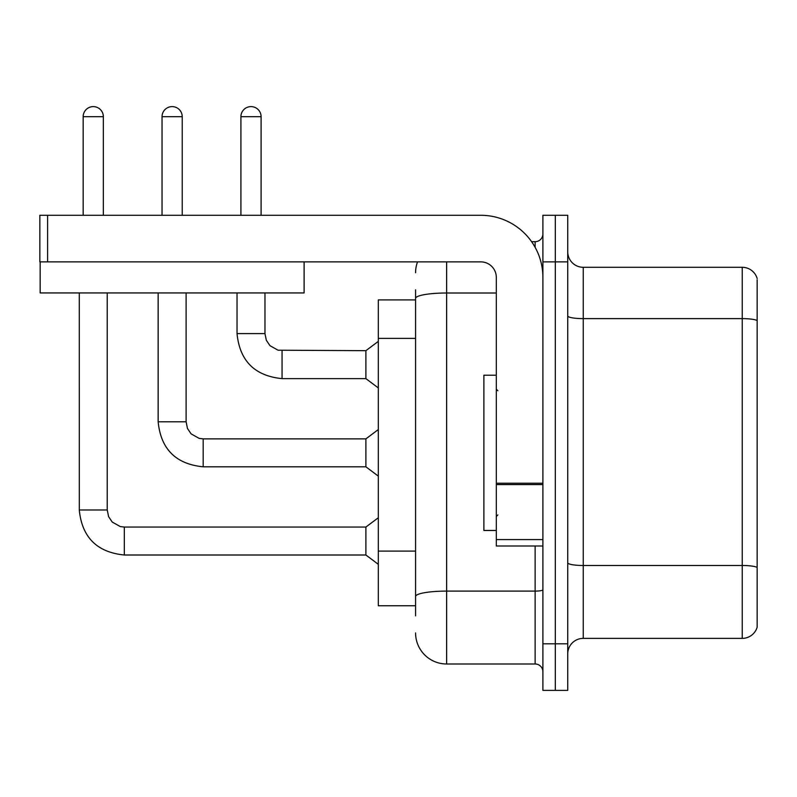 <?xml version="1.0" encoding="UTF-8"?>
<svg xmlns="http://www.w3.org/2000/svg" width="797" height="797" viewBox="0 0 797 797"><rect width="100%" height="100%" fill="white"/><g stroke="black" fill="none" stroke-linecap="round" stroke-linejoin="round"><path stroke-width="1.2" d="M378.316 605.77L415.576 605.77L378.316 605.77L378.316 299.911L415.576 299.911M567.733 653.899A15.522 15.522 0 0 1 583.255 638.377L742.246 638.377L742.246 267.304L583.255 267.304A15.522 15.522 0 0 1 567.733 251.782A15.522 15.522 0 0 0 583.255 267.304L583.255 638.377M555.31 643.807L555.31 690.391L567.733 690.391L567.733 643.807L555.31 643.807L555.31 690.391L542.896 690.391L542.896 643.807L555.31 643.807L555.31 261.874L555.31 643.807M542.896 643.807L542.896 215.29L555.31 215.29L555.31 261.874L555.31 215.29L567.733 215.29L567.733 643.807M757.15 279.727L757.15 627.199A15.522 15.522 0 0 1 742.246 638.377M757.15 278.482A15.522 15.522 0 0 0 742.246 267.304A15.522 15.522 0 0 1 757.15 278.482M757.15 320.783L757.15 567.434A15.522 2.7 180 0 0 742.246 565.491L583.255 565.491A15.522 2.7 0 0 1 567.733 562.792M415.576 615.862L415.576 289.819M446.629 261.874L446.629 663.991L535.126 663.991L535.126 545.995M531.599 241.69L535.126 241.69A7.761 7.761 0 0 0 542.896 233.929M542.896 671.761A7.761 7.761 0 0 0 535.126 663.991M415.576 272.743A31.053 31.053 0 0 1 417.538 261.874M446.629 663.991A31.053 31.053 0 0 1 415.576 632.938M496.312 375.208L483.889 375.208L483.889 530.473L496.312 530.473M542.896 545.995L496.312 545.995L496.312 483.211L542.896 483.211M542.896 277.396A62.106 62.106 0 0 0 480.79 215.29L47.611 215.29L47.611 261.874L480.79 261.874A15.522 15.522 0 0 1 496.312 277.396L496.312 483.211M40.159 261.874L40.159 292.927L304.105 292.927L304.105 261.874L39.85 261.874L39.85 215.29L47.611 215.29M83.167 215.29L83.167 116.701A10.092 10.092 0 0 1 93.259 106.609A10.092 10.092 0 0 1 103.351 116.701L103.351 215.29M124.312 527.056L365.893 527.056L365.893 555.001L124.312 555.001L124.312 527.056L120.317 526.578L112.238 522.055L108.591 516.645L107.236 509.98L107.236 292.927M107.236 509.98L79.311 509.98L79.282 292.927M162.04 215.29L162.04 116.701A10.092 10.092 0 0 1 172.132 106.609A10.092 10.092 0 0 1 182.224 116.701L182.224 215.29M158.155 292.927L158.155 421.792C160.855 449.11 175.868 464.113 203.185 466.813C175.868 464.113 160.855 449.11 158.155 421.792C160.855 449.11 175.868 464.113 203.185 466.813C175.868 464.113 160.855 449.11 158.155 421.792C160.855 449.11 175.868 464.113 203.185 466.813C175.868 464.113 160.855 449.11 158.155 421.792C160.855 449.11 175.868 464.113 203.185 466.813C175.868 464.113 160.855 449.11 158.155 421.792C160.855 449.11 175.868 464.113 203.185 466.813C175.868 464.113 160.855 449.11 158.155 421.792C160.855 449.11 175.868 464.113 203.185 466.813C175.868 464.113 160.855 449.11 158.155 421.792C160.855 449.11 175.868 464.113 203.185 466.813C175.868 464.113 160.855 449.11 158.155 421.792C160.855 449.11 175.868 464.113 203.185 466.813C175.868 464.113 160.855 449.11 158.155 421.792L186.109 421.792L187.454 428.457L191.111 433.867L199.18 438.39L203.185 438.868L365.893 438.868L365.893 466.813L203.185 466.813L203.185 438.898M240.913 215.29L240.913 116.701A10.092 10.092 0 0 1 251.005 106.609A10.092 10.092 0 0 1 261.097 116.701L261.097 215.29M282.058 378.625C254.741 375.925 239.728 360.921 237.028 333.604C239.728 360.921 254.741 375.925 282.058 378.625C254.741 375.925 239.728 360.921 237.028 333.604C239.728 360.921 254.741 375.925 282.058 378.625C254.741 375.925 239.728 360.921 237.028 333.604C239.728 360.921 254.741 375.925 282.058 378.625C254.741 375.925 239.728 360.921 237.028 333.604C239.728 360.921 254.741 375.925 282.058 378.625C254.741 375.925 239.728 360.921 237.028 333.604C239.728 360.921 254.741 375.925 282.058 378.625C254.741 375.925 239.728 360.921 237.028 333.604C239.728 360.921 254.741 375.925 282.058 378.625C254.741 375.925 239.728 360.921 237.028 333.604C239.728 360.921 254.741 375.925 282.058 378.625C254.741 375.925 239.728 360.921 237.028 333.604C239.728 360.921 254.741 375.925 282.058 378.625C254.741 375.925 239.728 360.921 237.028 333.604L264.973 333.604L266.328 340.269L269.984 345.679L278.053 350.202L365.893 350.68L365.893 378.625L282.058 378.625L282.058 350.71M415.576 338.396L378.316 338.396M415.576 551.106L378.316 551.106M757.15 320.563A15.522 2.7 180 0 0 742.246 318.621L583.255 318.621A15.522 2.7 0 0 1 567.733 315.931M567.733 261.874L542.896 261.874M542.896 589.76A7.761 1.345 0 0 1 535.126 591.105L446.629 591.105A31.053 5.39 180 0 0 415.576 596.495M415.576 298.397A31.053 5.39 180 0 1 446.629 293.007L496.312 293.007M535.126 247.329L535.126 241.69M542.896 484.566L496.312 484.566M496.312 539.579L542.896 539.579M83.167 116.701L103.351 116.701M186.109 421.792L186.109 292.927M162.04 116.701L182.224 116.701M264.973 333.604L264.973 292.927M240.913 116.701L261.097 116.701M79.282 509.98C81.981 537.298 96.995 552.301 124.312 555.001C96.995 552.301 81.981 537.298 79.282 509.98C81.981 537.298 96.995 552.301 124.312 555.001C96.995 552.301 81.981 537.298 79.282 509.98C81.981 537.298 96.995 552.301 124.312 555.001C96.995 552.301 81.981 537.298 79.282 509.98C81.981 537.298 96.995 552.301 124.312 555.001C96.995 552.301 81.981 537.298 79.282 509.98C81.981 537.298 96.995 552.301 124.312 555.001C96.995 552.301 81.981 537.298 79.282 509.98C81.981 537.298 96.995 552.301 124.312 555.001C96.995 552.301 81.981 537.298 79.282 509.98C81.981 537.298 96.995 552.301 124.312 555.001C96.995 552.301 81.981 537.298 79.282 509.98C81.981 537.298 96.995 552.301 124.312 555.001C96.995 552.301 81.981 537.298 79.282 509.98C81.981 537.298 96.995 552.301 124.312 555.001M497.866 390.739L496.312 389.185M497.866 514.942L496.312 516.496M365.893 555.001L378.316 564.316M365.893 527.056L378.316 517.741M365.893 466.813L378.316 476.128M365.893 438.868L378.316 429.553M365.893 378.625L378.316 387.94M237.028 333.604L237.028 292.927M365.893 350.68L378.316 341.365"/></g></svg>
